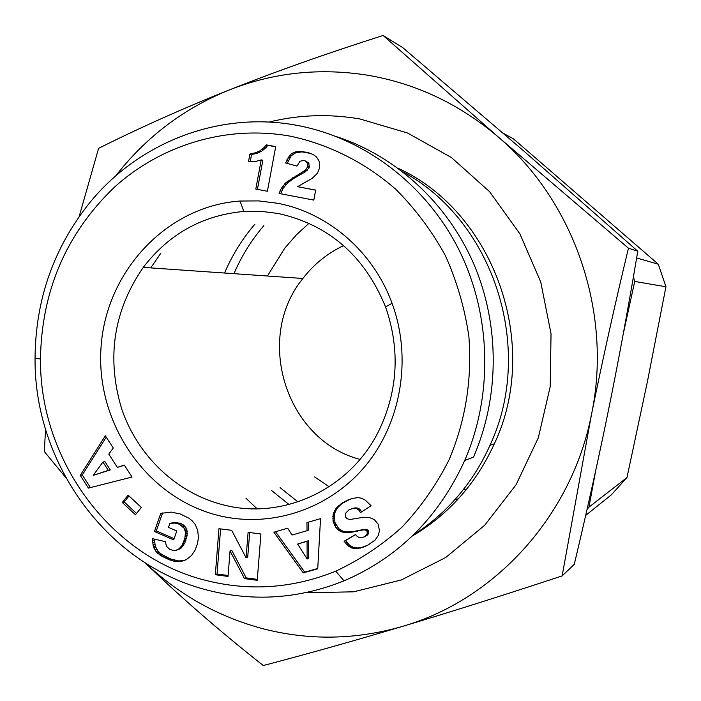 <?xml version="1.0" encoding="UTF-8"?>
<svg xmlns="http://www.w3.org/2000/svg" width="701" height="701" viewBox="0 0 701 701"><rect width="100%" height="100%" fill="white"/><g stroke="black" fill="none" stroke-linecap="round" stroke-linejoin="round"><path stroke-width="1.05" d="M636.631 257.942L658.309 264.224L513.456 138.851L503.178 133.208M329.198 486.731L314.609 476.952M267.423 276.01L284.746 248.198L296.19 235.045L309.018 223.26M289.049 504.536L271.375 490.358M224.548 273.022C232.18 255.173 242.292 238.901 254.866 224.224M297.96 501.89L280.111 487.651M233.976 273.679C241.503 256.102 251.466 240.084 263.874 225.634M257.127 508.803L245.963 498.245M305.075 592.818L353.733 591.81L401.375 579.937L445.74 557.488L484.636 525.303L516.059 484.785L538.324 437.792L550.206 386.61L551.039 333.79L540.743 281.995L519.888 233.827L489.587 191.68L451.453 157.55L407.474 132.98L359.858 118.951C329.12 113.676 298.836 114.727 269.018 122.088M224.013 505.053C176.985 493.53 137.65 456.053 121.641 408.797C106.333 357.747 113.544 310.604 143.276 267.379C168.959 233.95 202.475 215.295 243.817 211.43L261.228 211.343L278.569 213.542C329.102 224.951 364.765 256.075 385.559 306.924C400.262 349.396 398.037 390.65 378.882 430.677C350.237 489.263 283.169 520.3 224.013 505.053M359.999 459.374C285.78 440.184 254.051 338.057 302.893 278.472C313.899 264.216 327.472 253.263 343.63 245.613M218.843 515.594C147.114 498.218 95.835 423.86 100.988 347.994C105.518 272.102 166.163 206.234 240.022 201.029L258.669 200.907L277.254 203.229C327.858 212.552 373.282 251.528 392.061 303.279C412.206 357.887 401.375 422.615 365.282 466.034C329.076 509.417 271.085 528.317 218.843 515.594M208.819 590.487C254.437 601.905 299.502 598.68 344.025 580.822C398.44 557.479 438.66 517.373 464.693 460.531C493.627 393.962 491.173 313.242 458.112 248.163C424.762 183.198 362.987 137.273 295.918 125.164C218.808 111.012 138.816 142.505 89.947 202.449C53.723 247.637 35.418 299.66 35.05 358.518C34.191 464.369 107.98 565.751 208.819 590.487M336.874 136.748C396.083 156.209 447.352 203.132 473.745 263.874C499.831 324.747 499.69 396.862 473.525 457.07L464.693 460.531M206.681 580.612C110.329 557.137 39.633 460.189 40.465 358.886C41.631 290.862 66.183 233.722 114.132 187.465C161.072 144.844 226.493 124.883 289.811 136.073C328.497 144.143 364.949 162.343 395.863 189.375C415.334 208.863 431.825 230.927 445.345 255.558C456.903 281.311 464.745 308.274 468.873 336.436C472.185 379.627 465.543 420.854 448.947 460.11C436.329 484.969 420.67 507.331 401.962 527.178C381.817 545.282 359.736 559.95 335.735 571.175C293.29 588.305 250.266 591.451 206.681 580.612M79.143 216.6L98.604 148.34C139.56 127.845 183.014 108.418 228.955 90.07C274.932 71.791 326.307 53.591 383.088 35.462L498.656 137.317C459.935 104.309 416.429 83.629 368.148 75.296C319.91 67.568 273.504 72.492 228.955 90.07C183.592 108.567 145.852 137.177 115.735 175.898M145.387 562.973C179.106 594.86 218.335 616.792 263.077 628.779C309.439 640.688 356.047 639.855 402.882 626.273C494.967 599.635 571.648 516.129 591.451 414.668C612.744 313.627 574.829 202.151 498.656 137.317L628.447 248.18C614.549 306.013 602.22 361.506 591.451 414.668L562.141 575.907C504.308 595 451.225 611.789 402.882 626.273C354.557 640.714 308.019 653.805 263.278 665.538C219.247 630.777 179.92 596.569 145.291 562.912M65.64 477.416L44.329 451.549L45.539 429.336M383.088 35.462L402.786 47.659L522.648 150.023L637.77 251.212L628.447 248.18M562.141 575.907L574.285 564.323C587.569 508.4 599.145 456.132 609.011 407.518C618.869 358.947 628.455 306.845 637.77 251.212M367.859 545.115L362.548 547.463L356.502 548.673L351.832 548.007L348.318 546.035L344.086 541.251L355.495 534.521L357.098 536.353L359.552 537.728L364.371 536.922L367.184 534.25L367.096 531.314L365.475 529.991L363.74 529.833L348.896 532.672L342.202 532.059L339.17 530.648L335.989 527.678L333.019 520.974L333.159 514.385L336.2 508.216L342.386 502.871L352.025 498.49L357.896 497.614L361.374 498.192L365.168 500.067L371.092 505.701L360.367 512.694C358.675 508.199 354.881 507.252 348.975 509.864L345.497 513.325L345.488 516.874L346.942 518.679L349.86 519.546L363.46 517.285L369.217 517.434L374.316 519.555L378.137 524.164L379.469 530.631L378.347 535.389L375.088 540.085L367.859 545.115M228.035 576.424L215.321 574.741L218.949 528.712L231.68 530.307L246.077 557.768L248.101 532.357L260.93 533.969L257.223 580.305L244.526 578.614L230.051 550.916L228.035 576.424M128.125 495.143L141.313 507.428L135.451 514.771L122.289 502.477L128.125 495.143M113.247 448L108.786 454.108L117.382 467.418L124.279 465.043L132.042 477.048L88.414 488.106L80.247 475.374L105.343 435.768L113.247 448M169.256 559.784L160.774 555.656L156.06 551.634L153.423 546.903L152.468 540.655L152.555 538.683L165.331 541.645L166.54 546.421L169.537 549.146L172.656 550.338L174.593 550.539L178.22 549.549L181.927 545.658L184.81 538.561L185.493 532.234L184.153 528.265L179.447 524.26L174.943 523.069L169.844 523.358L168.442 527.38L176.783 530.99L173.673 539.866L154.43 531.507L160.774 513.369L171.053 512.098L180.131 513.921L189.068 518.311L192.188 520.817L195.193 524.462L197.708 530.28L198.427 537.658L197.393 544.037L194.896 550.504L191.443 555.569L186.335 559.635L180.692 561.483L175.373 561.475L169.256 559.784L171.088 559.109L178.992 560.984L185.248 560.134M287.664 528.195L292.01 535.056L307.056 530.701L306.933 522.596L320.532 518.644L317.728 568.791L303.235 572.883L273.889 532.208L287.664 528.195M303.813 160.468L299.932 161.248L297.04 166.102L285.64 162.956L289.627 155.359L291.721 153.572L295.638 151.845L300.527 151.425L308.282 152.704L313.242 154.527L316.519 157.033L318.929 160.748L319.665 163.473L319.56 167.96L317.492 173.165L312.155 178.396L297.557 186.676L315.687 190.094L313.803 200.092L279.077 193.485L281.329 188.315L286.096 182.479L305.689 169.931L307.888 166.251L307.634 163.482L305.119 160.844L303.813 160.468M248.522 161.537L249.906 154.045L255.69 152.722L259.843 150.881L264.172 147.438L266.222 144.879L275.721 146.614L267.396 191.259L255.795 189.06L261.228 159.872L254.954 161.642L248.522 161.537M249.906 154.045L251.545 154.492L250.204 161.747M261.228 159.872L262.84 160.31L257.433 189.366M275.686 146.798L267.817 145.361L265.775 147.911L261.455 151.337L257.32 153.177L251.545 154.492M266.222 144.879L267.817 145.361M265.994 145.203L267.589 145.677M264.172 147.438L265.775 147.911M262.13 149.313L263.734 149.786M259.843 150.881L261.455 151.337M258.108 151.819L259.72 152.275M255.69 152.722L257.32 153.177M252.973 153.484L254.603 153.94M305.119 160.844L308.615 162.956L309.378 166.672L308.966 167.96L305.224 171.876L294.148 178.212L287.638 182.856L282.88 188.665L280.654 193.783M307.126 162.527L308.615 162.956M307.634 163.482L309.123 163.911M307.888 166.251L309.378 166.672M307.476 167.539L308.966 167.96M305.689 169.931L307.187 170.343M305.426 170.203L306.924 170.606M303.726 171.473L305.224 171.876M301.281 173.007L302.788 173.41M295.463 176.135L296.979 176.529M292.615 177.826L294.148 178.212M290.135 179.395L291.669 179.78M287.953 180.972L289.495 181.357M286.096 182.479L287.638 182.856M284.588 183.916L286.131 184.284M282.924 185.949L284.475 186.308M281.329 188.315L282.88 188.665M280.041 190.821L281.609 191.171M315.669 190.164L297.557 186.676M311.051 153.554L302.035 151.889L295.708 152.765L291.169 155.815L287.191 163.377M308.282 152.704L309.772 153.168M305.101 151.994L306.6 152.45M303.515 151.749L305.014 152.205M300.527 151.425L302.035 151.889M297.899 151.486L299.415 151.951M295.638 151.845L297.163 152.31M294.183 152.301L295.708 152.765M291.721 153.572L293.246 154.027M289.627 155.359L291.169 155.815M289.618 155.403L291.16 155.859M288.137 157.392L289.679 157.839M286.805 159.907L288.356 160.345M275.546 531.726L304.733 572.165L317.746 568.485M303.235 572.883L304.733 572.165M308.422 522.166L308.545 530.096L307.056 530.701M307.152 559.03L308.633 558.346L308.536 540.699L297.636 544.046L307.152 559.03L307.056 541.338L297.636 544.046M307.056 541.338L308.536 540.699M167.075 558.881L168.915 558.215L171.088 559.109M171.421 560.52L173.243 559.845M173.445 561.089L175.268 560.414M175.373 561.475L177.187 560.8M177.178 561.659L178.992 560.984M178.86 561.667L180.665 560.993M180.692 561.483L182.488 560.809M182.654 561.072L184.451 560.388M162.571 512.974L156.305 530.911L174.102 538.64M154.43 531.507L156.305 530.911M169.844 523.358L174.97 522.447L180.989 523.577L184.74 526.118L186.948 529.93L187.123 535.617L184.784 543.047L181.357 547.945L176.477 550.267M171.062 523.191L172.884 522.613M173.147 523.016L174.97 522.447M174.943 523.069L176.766 522.499M175.206 523.095L177.029 522.525M177.195 523.463L179.009 522.893M179.184 524.146L180.989 523.577M179.447 524.26L181.252 523.682M181.375 525.356L183.18 524.777M182.943 526.696L184.74 526.118M184.153 528.265L185.949 527.678M185.029 530.096L186.825 529.5M185.152 530.526L186.948 529.93M185.493 532.234L187.281 531.638M185.546 534.118L187.342 533.514M185.327 536.23L187.123 535.617M184.81 538.561L186.606 537.939M184.039 541.067L185.835 540.445M183.951 541.312L185.747 540.69M182.987 543.678L184.784 543.047M181.927 545.658L183.732 545.019M180.797 547.306L182.602 546.666M179.544 548.585L181.357 547.945M178.22 549.549L180.026 548.901M154.378 539.104L155.289 546.272L157.918 550.986L161.046 553.965L168.915 558.215M152.468 540.655L154.334 540.042M152.59 542.881L154.465 542.25M152.897 544.975L154.763 544.344M153.423 546.903L155.289 546.272M153.852 548.016L155.718 547.376M154.825 549.908L156.691 549.269M156.06 551.634L157.918 550.986M157.523 553.229L159.381 552.572M157.891 553.588L159.749 552.931M159.197 554.622L161.046 553.965M160.774 555.656L162.623 554.999M162.597 556.717L164.446 556.051M164.709 557.812L166.549 557.146M106.237 437.161L82.289 474.945L90.42 487.598M80.247 475.374L82.289 474.945M124.41 465.262L117.382 467.418M93.259 475.322L110.267 469.933L104.922 461.644L102.924 462.047L93.259 475.322L108.287 470.353L102.924 462.047M108.287 470.353L110.267 469.933M129.01 495.966L124.235 501.969L136.52 513.43M122.289 502.477L124.235 501.969M215.321 574.741L217.038 574.023L228.105 575.486M230.051 550.916L231.733 550.259L246.165 577.887L257.302 579.359M244.526 578.614L246.165 577.887M249.67 532.558L247.716 557.102L246.077 557.768M220.596 528.913L217.038 574.023M351.166 508.917C356.362 506.876 359.823 507.866 361.567 511.905M350.36 499.042L341.922 503.59L337.33 507.997L335.209 511.8L334.228 515.98L334.982 522.508L338.855 528.685L341.702 530.692L345.707 531.936L352.104 531.849L362.706 529.614L366.807 529.386L368.428 530.701L368.507 533.627L367.604 534.942L364.371 536.922M347.451 500.19L348.826 499.673M344.997 501.399L346.382 500.873M344.471 501.671L345.865 501.136M342.386 502.871L343.779 502.345M340.52 504.115L341.922 503.59M338.863 505.412L340.274 504.878M337.435 506.788L338.837 506.245M336.2 508.216L337.61 507.664M335.919 508.549L337.33 507.997M334.719 510.398L336.138 509.846M333.79 512.352L335.209 511.8M333.159 514.385L334.579 513.824M332.826 516.514L334.237 515.945M332.809 516.549L334.228 515.98M332.756 518.784L334.175 518.205M333.019 520.974L334.438 520.396M333.562 523.095L334.982 522.508M334.447 525.163L335.858 524.567M334.771 525.811L336.182 525.215M335.989 527.678L337.4 527.073M337.453 529.29L338.855 528.685M339.17 530.648L340.572 530.044M340.3 531.297L341.702 530.692M342.202 532.059L343.595 531.446M344.322 532.55L345.707 531.936M346.653 532.742L348.038 532.129M347.284 532.742L348.66 532.129M348.896 532.672L350.272 532.059M350.728 532.462L352.104 531.849M352.787 532.138L354.154 531.524M355.048 531.708L356.415 531.095M357.536 531.165L358.894 530.552M361.357 530.228L362.706 529.614M363.74 529.833L365.081 529.22M365.265 529.938L366.605 529.334M365.475 529.991L366.807 529.386M367.096 531.314L368.428 530.701M367.377 532.12L368.708 531.507M367.184 534.25L368.507 533.627M366.272 535.564L367.604 534.942M355.6 534.635L345.479 540.611L349.694 545.387L353.208 547.35L357.852 548.007L361.777 547.437L367.639 545.22M344.086 541.251L345.479 540.611M345.172 542.784L346.566 542.136M346.688 544.563L348.073 543.915M348.318 546.035L349.694 545.387M350.036 547.157L351.411 546.5M351.832 548.007L353.208 547.35M353.725 548.497L355.092 547.84M354.688 548.638L356.055 547.98M356.502 548.673L357.852 548.007M358.43 548.515L359.779 547.849M360.437 548.094L361.777 547.437M362.548 547.463L363.889 546.806M364.792 546.614L366.124 545.956M150.733 267.896L160.774 253.28M412.214 536.099C448.658 514.543 476.04 483.751 494.38 443.724C541.321 344.48 494.135 212.333 398.124 168.258M417.63 532.83L416.394 532.962M658.309 264.224L665.95 286.753L634.72 281.451L633.406 276.869M587.017 509.504L588.928 507.173L626.974 477.547L611.325 494.845L585.677 515.401M595.736 470.432L588.928 507.173M626.974 477.547L647.295 382.211L665.95 286.753M634.72 281.451L623.25 333.869M463.221 489.727L466.235 489.684M458.533 498.639L454.502 500.067M402.926 171.876C493.723 220.631 535.336 348.861 489.929 445.398C481.902 463.343 471.694 479.729 459.304 494.547C445.941 510.424 430.694 523.84 413.564 534.802M298.039 174.759L299.555 175.162M360.261 530.499L361.611 529.895M143.276 267.379L302.893 278.472M243.817 211.43L240.022 201.029M40.465 358.886L35.05 358.518M335.735 571.175L344.025 580.822M385.559 306.924L392.061 303.279M489.929 445.398L494.38 443.724"/></g></svg>
